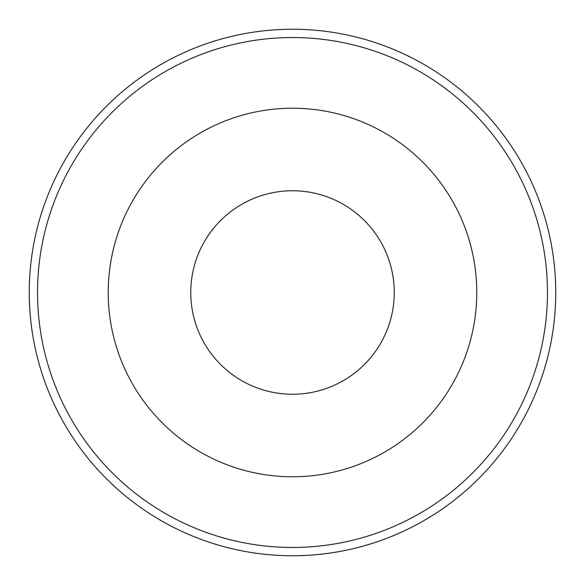 <?xml version="1.0" encoding="UTF-8"?>
<svg xmlns="http://www.w3.org/2000/svg" width="585" height="585" viewBox="0 0 585 585"><rect width="100%" height="100%" fill="white"/><g stroke="black" fill="none" stroke-linecap="round" stroke-linejoin="round"><path stroke-width="0.88" d="M394.246 292.5A101.746 101.746 0 0 0 241.627 204.384A101.746 101.746 0 0 0 241.627 380.616A101.746 101.746 0 0 0 394.246 292.5M476.775 292.5A184.275 184.275 0 0 0 200.362 132.912A184.275 184.275 0 0 0 200.362 452.088A184.275 184.275 0 0 0 476.775 292.5M555.75 292.5A263.25 263.25 0 0 0 160.875 64.518A263.25 263.25 0 0 0 160.875 520.482A263.25 263.25 0 0 0 555.75 292.5M547.458 292.5A254.958 254.958 0 0 0 165.021 71.699A254.958 254.958 0 0 0 165.021 513.301A254.958 254.958 0 0 0 547.458 292.5"/></g></svg>
